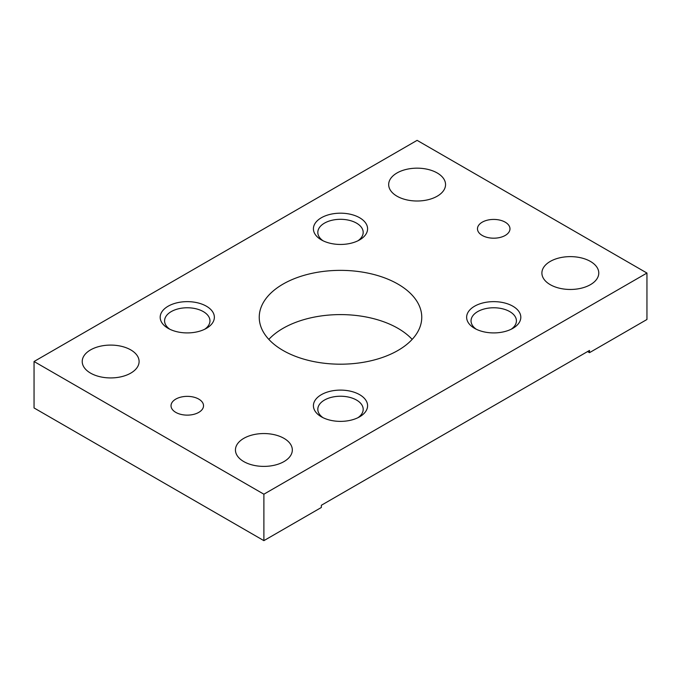 <?xml version="1.0" encoding="UTF-8"?>
<svg xmlns="http://www.w3.org/2000/svg" width="681" height="681" viewBox="0 0 681 681"><rect width="100%" height="100%" fill="white"/><g stroke="black" fill="none" stroke-linecap="round" stroke-linejoin="round"><path stroke-width="1.02" d="M412.167 339.393A81.26 46.912 0 0 0 397.959 328.336A81.26 46.912 0 0 0 268.833 339.393M397.959 284.105A81.26 46.912 180 0 1 421.76 317.278A81.26 46.912 180 0 1 371.596 360.624A81.26 46.912 180 0 1 283.041 350.451A81.26 46.912 180 0 1 259.24 317.278A81.26 46.912 180 0 1 309.404 273.932A81.26 46.912 180 0 1 397.959 284.105M437.219 172.974A28.44 16.421 180 0 1 445.553 184.585A28.44 16.421 180 0 1 428 199.754A28.44 16.421 180 0 1 397.006 196.196A28.44 16.421 180 0 1 388.672 184.585A28.44 16.421 180 0 1 406.225 169.416A28.44 16.421 180 0 1 437.219 172.974M590.444 261.436A28.44 16.421 180 0 1 598.778 273.047A28.44 16.421 180 0 1 581.225 288.216A28.44 16.421 180 0 1 550.231 284.658A28.44 16.421 180 0 1 541.897 273.047A28.44 16.421 180 0 1 559.45 257.878A28.44 16.421 180 0 1 590.444 261.436M130.769 349.898A28.44 16.421 180 0 1 139.103 361.509A28.44 16.421 180 0 1 121.55 376.678A28.44 16.421 180 0 1 90.556 373.12A28.44 16.421 180 0 1 82.222 361.509A28.44 16.421 180 0 1 99.775 346.34A28.44 16.421 180 0 1 130.769 349.898M283.994 438.36A28.44 16.421 180 0 1 292.328 449.971A28.44 16.421 180 0 1 274.775 465.14A28.44 16.421 180 0 1 243.781 461.582A28.44 16.421 180 0 1 235.447 449.971A28.44 16.421 180 0 1 253 434.801A28.44 16.421 180 0 1 283.994 438.36M505.217 222.176A16.25 9.381 180 0 1 509.975 228.816A16.25 9.381 180 0 1 499.948 237.482A16.25 9.381 180 0 1 482.233 235.447A16.25 9.381 180 0 1 477.475 228.816A16.25 9.381 180 0 1 487.502 220.142A16.25 9.381 180 0 1 505.217 222.176M198.767 399.109A16.25 9.381 180 0 1 203.525 405.74A16.25 9.381 180 0 1 193.498 414.414A16.25 9.381 180 0 1 175.783 412.38A16.25 9.381 180 0 1 171.025 405.74A16.25 9.381 180 0 1 181.052 397.074A16.25 9.381 180 0 1 198.767 399.109M323.041 240.768A22.686 13.101 180 0 1 317.814 232.408A22.686 13.101 180 0 1 324.454 223.147A22.686 13.101 180 0 1 349.183 220.303A22.686 13.101 180 0 1 363.186 232.408A22.686 13.101 180 0 1 357.959 240.768M359.653 239.874A27.087 15.637 180 0 1 321.347 239.874A27.087 15.637 180 0 1 321.347 217.758A27.087 15.637 180 0 1 359.653 217.758A27.087 15.637 180 0 1 359.653 239.874L359.653 239.874M476.266 329.229A22.686 13.101 180 0 1 471.039 320.87A22.686 13.101 180 0 1 477.679 311.609A22.686 13.101 180 0 1 502.408 308.765A22.686 13.101 180 0 1 516.411 320.87A22.686 13.101 180 0 1 511.184 329.229M512.878 328.336A27.087 15.637 180 0 1 474.572 328.336A27.087 15.637 180 0 1 474.572 306.22A27.087 15.637 180 0 1 512.878 306.22A27.087 15.637 180 0 1 512.878 328.336L512.878 328.336M169.816 329.229A22.686 13.101 180 0 1 164.589 320.87A22.686 13.101 180 0 1 171.229 311.609A22.686 13.101 180 0 1 195.958 308.765A22.686 13.101 180 0 1 209.961 320.87A22.686 13.101 180 0 1 204.734 329.229M206.428 328.336A27.087 15.637 180 0 1 168.122 328.336A27.087 15.637 180 0 1 168.122 306.22A27.087 15.637 180 0 1 206.428 306.22A27.087 15.637 180 0 1 206.428 328.336L206.428 328.336M323.041 417.7A22.686 13.101 180 0 1 317.814 409.332A22.686 13.101 180 0 1 324.454 400.07A22.686 13.101 180 0 1 349.183 397.227A22.686 13.101 180 0 1 363.186 409.332A22.686 13.101 180 0 1 357.959 417.7M359.653 416.798A27.087 15.637 180 0 1 321.347 416.798A27.087 15.637 180 0 1 321.347 394.682A27.087 15.637 180 0 1 359.653 394.682A27.087 15.637 180 0 1 359.653 416.798L359.653 416.798M646.95 273.047L417.112 140.354L34.05 361.509L263.887 494.202L646.95 273.047L646.95 319.491L589.491 352.664L587.575 351.558M589.491 352.664L589.491 350.451L321.347 505.268L321.347 507.473L263.887 540.646L34.05 407.953L34.05 361.509M263.887 494.202L263.887 540.646"/></g></svg>
